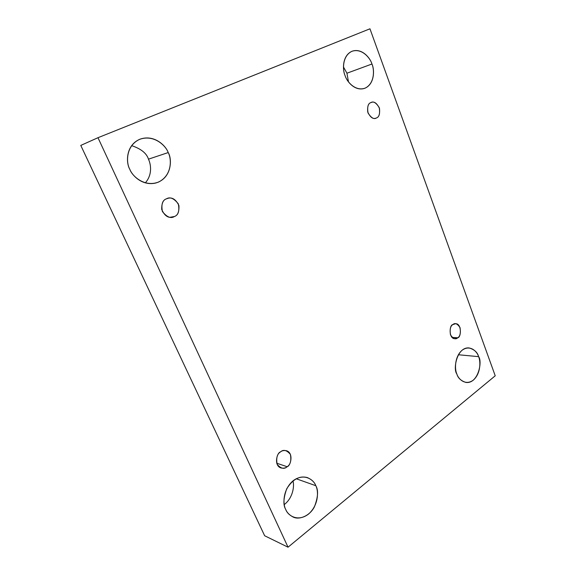 <?xml version="1.0" encoding="UTF-8"?>
<svg xmlns="http://www.w3.org/2000/svg" width="576" height="576" viewBox="0 0 576 576"><rect width="100%" height="100%" fill="white"/><g stroke="black" fill="none" stroke-linecap="round" stroke-linejoin="round"><path stroke-width="0.86" d="M129.794 169.265C132.077 175.486 142.366 186.271 155.894 182.981C172.066 178.186 172.21 158.717 168.206 152.568L148.464 159.17C150.876 164.146 152.654 174.564 145.318 182.873C152.654 174.564 150.876 164.146 148.464 159.17C146.642 153.302 141.026 148.788 131.616 145.634C141.026 148.788 146.642 153.302 148.464 159.17L168.206 152.568C171.641 158.674 172.346 175.032 158.818 181.937C144.67 187.697 132.113 176.141 129.794 169.265C126.079 163.044 125.554 145.886 139.622 139.342C154.174 134.107 166.032 145.966 168.206 152.568C166.162 146.153 154.426 134.006 139.925 139.219C125.388 145.375 126.014 163.217 129.794 169.265M285.754 509.501C286.891 512.503 289.346 515.016 293.134 517.032C299.095 520.164 309.816 516.017 314.438 506.75C318.074 497.182 318.528 490.162 315.792 485.69L296.179 478.742L315.792 485.69C318.514 490.342 319.09 504.821 308.491 514.109C297.403 522.511 287.575 515.088 285.754 509.501C282.845 504.814 282.391 489.672 293.371 480.55C304.733 472.478 314.078 480.29 315.792 485.69C314.647 482.357 311.868 479.664 307.462 477.612C299.635 475.452 292.73 479.182 286.726 488.794C283.356 498.218 283.032 505.123 285.754 509.501M292.968 480.866C294.581 486.281 292.781 498.161 284.249 504.569C292.781 498.161 294.581 486.281 292.968 480.866M456.818 373.918C457.927 378.007 460.958 380.851 465.926 382.435C478.181 384.12 482.645 361.418 478.606 356.652L458.338 354.744L478.606 356.652C480.6 360.878 481.054 373.27 473.35 380.102C465.293 386.129 458.15 378.835 456.818 373.918C454.702 369.655 454.32 356.789 462.262 350.107C470.498 344.347 477.338 351.878 478.606 356.652C477.526 352.361 474.336 349.452 469.022 347.926C456.926 346.824 452.815 369.166 456.818 373.918M345.11 75.679C346.687 81.187 354.643 91.354 364.363 88.43C374.918 84.535 374.587 69.286 371.952 64.015L346.939 73.217L348.48 81.878L346.939 73.217L343.462 66.967L346.939 73.217L371.952 64.015C374.386 69.322 374.918 83.074 365.436 88.013C355.529 91.944 346.745 81.54 345.11 75.679C342.511 70.279 342.086 55.987 351.886 51.322C362.03 47.772 370.404 58.356 371.952 64.015C370.505 58.5 362.124 47.628 351.994 51.278C341.95 55.67 342.482 70.438 345.11 75.679M376.488 117.929C379.008 117.158 380.009 113.983 379.49 108.418C376.934 103.255 374.256 101.239 371.455 102.377L370.829 102.614C373.334 100.994 376.135 102.665 379.231 107.626C380.16 113.602 379.238 117.036 376.488 117.929C374.011 119.599 371.196 117.958 368.042 112.99C367.106 106.934 368.035 103.478 370.829 102.614C368.33 103.327 367.294 106.452 367.718 111.967C370.188 117.187 372.845 119.275 375.696 118.231L374.861 118.382M452.844 324.605C449.201 324.857 448.675 338.875 454.831 338.695L457.711 337.781L452.088 337.385L457.711 337.781C455.594 339.811 453.182 338.825 450.475 334.8C449.662 329.35 450.454 325.951 452.844 324.605C454.982 322.61 457.387 323.626 460.044 327.65C460.843 333.043 460.066 336.42 457.711 337.781C461.398 337.45 461.729 323.374 455.594 323.719L452.844 324.605M280.469 451.93C276.833 452.678 273.665 465.61 280.93 467.942C283.637 468.468 285.703 468.065 287.136 466.726L276.732 463.212L287.136 466.726C284.206 469.454 280.879 468.655 277.15 464.328C276.048 458.006 277.157 453.874 280.469 451.93C283.435 449.251 286.747 450.086 290.405 454.421C291.485 460.656 290.398 464.76 287.136 466.726C290.858 465.905 293.774 452.758 286.416 450.713C283.846 450.266 281.866 450.67 280.469 451.93M166.428 198.835C163.174 199.836 161.604 203.378 161.712 209.441C164.383 215.525 167.904 218.11 172.26 217.217L174.398 216.526L170.006 217.289L174.398 216.526C170.878 218.801 166.882 217.145 162.41 211.55C161.107 204.408 162.446 200.167 166.428 198.835C169.999 196.632 173.974 198.324 178.344 203.911C179.626 210.953 178.315 215.158 174.398 216.526C177.739 215.431 179.244 211.774 178.927 205.567C175.954 199.562 172.346 197.129 168.106 198.266L166.428 198.835M369.958 28.8L495.223 375.797L288.036 547.2L97.978 137.707L369.958 28.8L97.978 137.707L80.777 145.418L97.978 137.707L288.036 547.2L264.643 535.745L288.036 547.2L495.223 375.797L369.958 28.8M80.777 145.418L264.643 535.745L80.777 145.418"/></g></svg>
